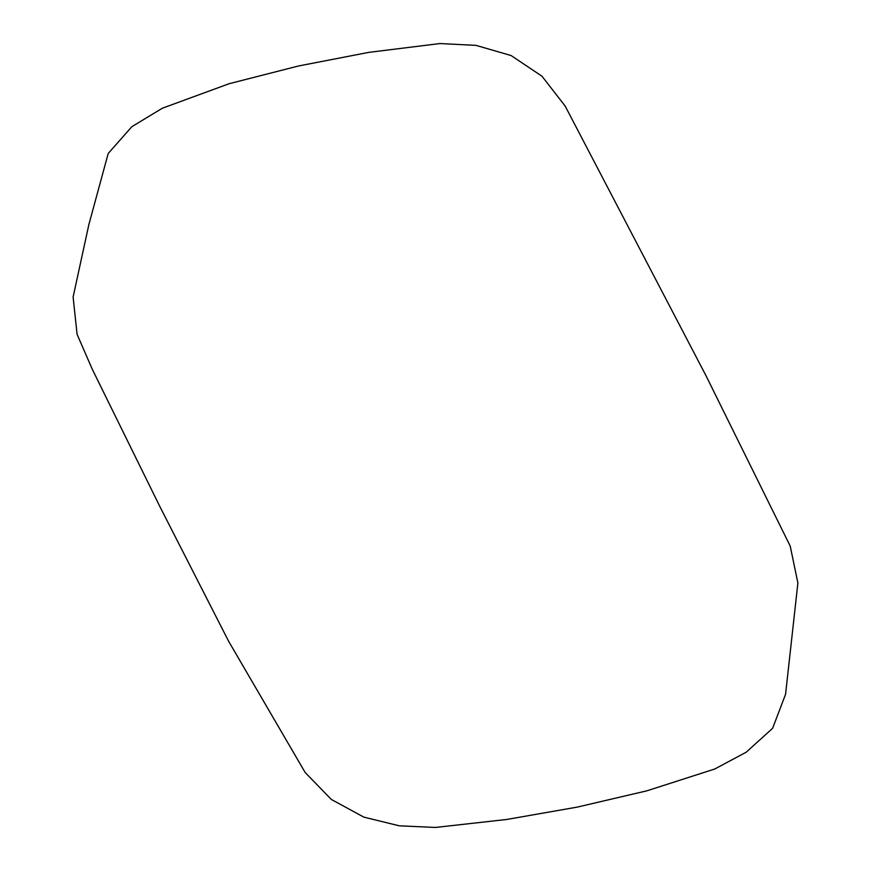 <?xml version="1.0" encoding="UTF-8"?>
<svg xmlns="http://www.w3.org/2000/svg" width="871" height="871" viewBox="0 0 871 871"><rect width="100%" height="100%" fill="white"/><g stroke="black" fill="none" stroke-linecap="round" stroke-linejoin="round"><path stroke-width="1.31" d="M159.437 505.724L92.25 369.184L77.084 334.322L73.11 297.022L88.864 224.576L108.2 153.492L131.837 126.698L162.344 108.222L229.225 83.681L298.47 65.989L368.749 52.38L439.92 43.55L475.98 45.368L511.081 55.537L541.991 76.223L565.159 106.055L705.946 375.608L790.226 546.117L797.89 583.015L785.566 694.296L772.61 728.298L746.218 752.196L714.797 768.995L646.892 790.824L577.266 807.101L506.715 819.469L435.402 827.45L399.332 825.817L363.893 817.15L331.361 799.469L305.155 772.49L228.616 641.252L159.437 505.724"/></g></svg>
